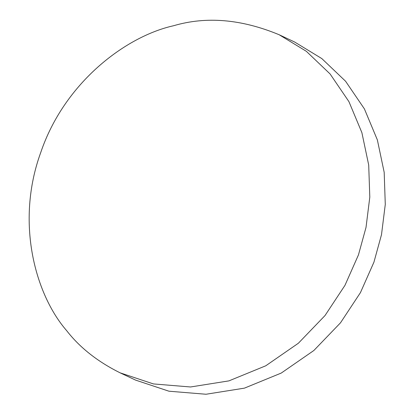 <?xml version="1.0" encoding="UTF-8"?>
<svg xmlns="http://www.w3.org/2000/svg" width="415" height="415" viewBox="0 0 415 415"><rect width="100%" height="100%" fill="white"/><g stroke="black" fill="none" stroke-linecap="round" stroke-linejoin="round"><path stroke-width="0.62" d="M173.605 25.73C125.595 36.416 64.315 82.658 40.696 152.637C15.422 222.087 35.125 294.385 66.67 330.667C79.825 347.614 97.639 361.667 120.106 372.831L153.446 383.927L190.542 386.977L228.945 380.871L265.766 365.791L298.39 343.221L325.028 315.535L344.969 285.333L358.456 254.888L366.02 227.399L369.801 197.141L368.707 165.066L361.88 132.624L348.927 101.628L330.101 73.974L306.353 51.32L279.16 34.746C241.483 19.116 206.297 16.112 173.605 25.73M294.634 42.019L321.833 58.593L345.581 81.247L364.406 108.901L377.36 139.897L384.186 172.339L385.281 204.413L381.499 234.672L373.936 262.161L360.448 292.606L340.502 322.808L313.865 350.493L281.245 373.064L244.419 388.144L206.022 394.25L168.926 391.2L135.586 380.104M120.111 372.836L135.591 380.109M279.041 34.689L294.515 41.962"/></g></svg>
